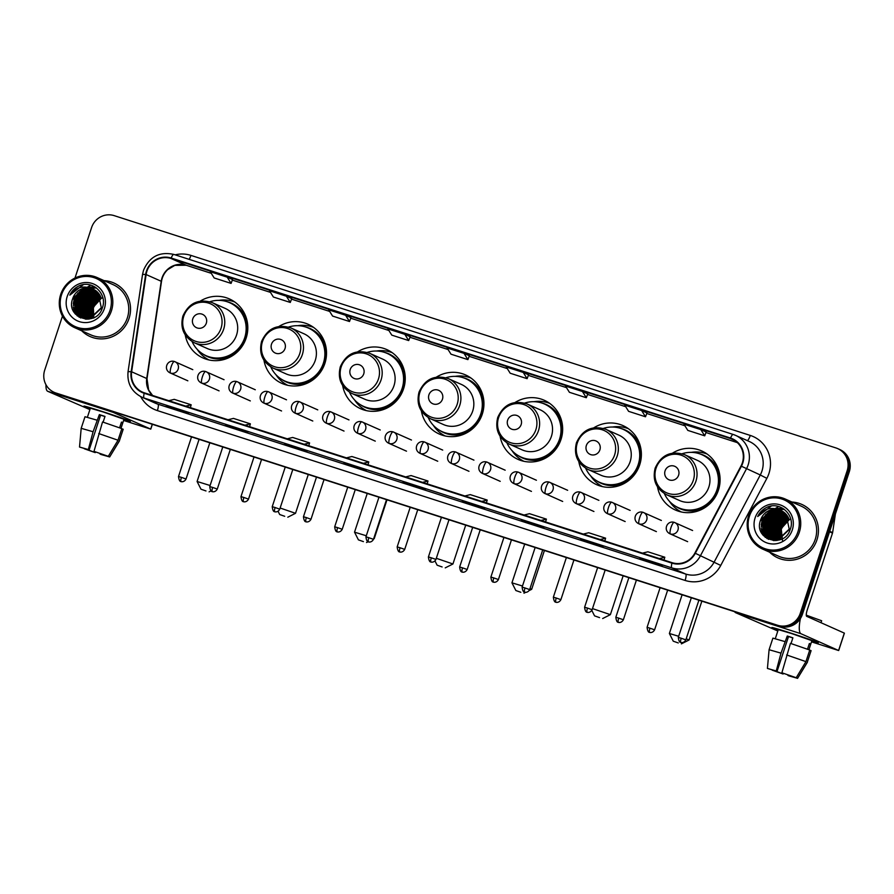 <?xml version="1.0" encoding="UTF-8"?>
<svg xmlns="http://www.w3.org/2000/svg" width="894" height="894" viewBox="0 0 894 894"><rect width="100%" height="100%" fill="white"/><g stroke="black" fill="none" stroke-linecap="round" stroke-linejoin="round"><path stroke-width="1.34" d="M657.515 486.906A32.34 31.379 -66 0 0 675.383 510.027A32.34 31.379 -66 0 0 718.441 490.102A32.34 31.379 -66 0 0 701.723 450.945A32.34 31.379 -66 0 0 672.579 453.102M679.708 511.1A32.34 31.379 -66 0 0 680.725 511.837M578.798 461.572A32.34 31.379 -66 0 0 596.678 484.693A32.34 31.379 -66 0 0 639.724 464.768A32.34 31.379 -66 0 0 623.006 425.611A32.34 31.379 -66 0 0 593.862 427.768M600.991 485.766A32.34 31.379 -66 0 0 602.008 486.504M500.081 436.238A32.34 31.379 -66 0 0 517.961 459.36A32.34 31.379 -66 0 0 561.007 439.435A32.34 31.379 -66 0 0 544.29 400.277A32.34 31.379 -66 0 0 515.145 402.434M522.286 460.432A32.34 31.379 -66 0 0 523.292 461.17M421.365 410.905A32.34 31.379 -66 0 0 439.245 434.026A32.34 31.379 -66 0 0 482.291 414.101A32.34 31.379 -66 0 0 465.584 374.944A32.34 31.379 -66 0 0 436.44 377.1M443.569 435.099A32.34 31.379 -66 0 0 444.575 435.836M342.659 385.571A32.34 31.379 -66 0 0 360.528 408.692A32.34 31.379 -66 0 0 403.585 388.767A32.34 31.379 -66 0 0 386.867 349.61A32.34 31.379 -66 0 0 357.723 351.767M364.853 409.765A32.34 31.379 -66 0 0 365.869 410.502M263.942 360.237A32.34 31.379 -66 0 0 281.811 383.358A32.34 31.379 -66 0 0 324.868 363.433A32.34 31.379 -66 0 0 308.151 324.276A32.34 31.379 -66 0 0 279.006 326.433M286.136 384.431A32.34 31.379 -66 0 0 287.153 385.169M185.226 334.904A32.34 31.379 -66 0 0 203.106 358.025A32.34 31.379 -66 0 0 246.152 338.1A32.34 31.379 -66 0 0 229.434 298.942A32.34 31.379 -66 0 0 200.29 301.099M207.419 359.097A32.34 31.379 -66 0 0 208.436 359.835M234.351 301.691A32.34 31.379 -66 0 0 233.133 301.434M313.068 327.036A32.34 31.379 -66 0 0 311.838 326.768M391.773 352.37A32.34 31.379 -66 0 0 390.555 352.102M470.49 377.704A32.34 31.379 -66 0 0 469.272 377.436M549.207 403.038A32.34 31.379 -66 0 0 547.988 402.769M627.923 428.371A32.34 31.379 -66 0 0 626.694 428.103M706.629 453.705A32.34 31.379 -66 0 0 705.411 453.437M62.457 316.141L44.7 370.161A18.305 17.768 -66 0 0 54.165 392.321L56.322 393.282A18.305 17.768 -66 0 0 58.054 393.952L779.791 626.236A18.305 17.768 -66 0 0 802.421 614.301L849.3 471.73A18.305 17.768 -66 0 0 839.835 449.559L838.762 449.079A18.305 17.768 -66 0 1 848.216 471.25A18.305 17.768 -66 0 0 838.762 449.079L837.678 448.598A18.305 17.768 -66 0 0 835.946 447.939L114.209 215.644A18.305 17.768 -66 0 0 91.579 227.59L74.984 278.045M55.238 392.801A18.305 17.768 -66 0 0 56.981 393.472L778.719 625.755A18.305 17.768 -66 0 0 801.348 613.82L848.216 471.25L801.348 613.82A18.305 17.768 -66 0 1 778.719 625.755L56.981 393.472A18.305 17.768 -66 0 1 55.238 392.801M81.756 330.814A29.29 28.418 -66 0 0 90.048 336.513A29.29 28.418 -66 0 0 129.038 318.476A29.29 28.418 -66 0 0 113.896 283.007A29.29 28.418 -66 0 0 104.117 280.649A29.29 28.418 -66 0 1 113.896 283.007A29.29 28.418 -66 0 1 129.038 318.476A29.29 28.418 -66 0 1 90.048 336.513A29.29 28.418 -66 0 1 81.756 330.814M769.656 552.224A29.29 28.418 -66 0 0 777.948 557.912A29.29 28.418 -66 0 0 816.937 539.875A29.29 28.418 -66 0 0 801.795 504.406A29.29 28.418 -66 0 0 792.017 502.048A29.29 28.418 -66 0 1 801.795 504.406L801.795 504.406A29.29 28.418 -66 0 1 816.937 539.875A29.29 28.418 -66 0 1 777.948 557.912A29.29 28.418 -66 0 1 769.656 552.224M146.907 271.228A19.534 18.953 114 0 1 171.045 258.5L730.387 438.518A19.534 18.953 114 0 1 732.242 439.233A19.534 18.953 114 0 1 741.003 466.009L694.895 553.062A19.534 18.953 114 0 1 672.087 562.672L144.359 392.824A19.534 18.953 114 0 1 142.504 392.12A19.534 18.953 114 0 1 131.63 371.781L146.113 274.547A19.534 18.953 114 0 1 146.907 271.228M146.448 271.094A20.014 19.422 -66 0 0 145.644 274.48L131.161 371.714A20.014 19.422 -66 0 0 144.202 393.282L671.93 563.142A20.014 19.422 -66 0 0 695.308 553.285L741.417 466.232A20.014 19.422 -66 0 0 730.543 438.06L171.19 258.031A20.014 19.422 -66 0 0 146.448 271.094M54.165 392.321A18.305 17.768 -66 0 0 55.897 392.991L777.635 625.275A18.305 17.768 -66 0 0 800.264 613.34L847.143 470.769A18.305 17.768 -66 0 0 837.678 448.598M538.411 525.37L543.798 527.784L521.526 519.939A4.883 1.173 -72.2 0 1 521.493 519.928M597.617 544.435L603.003 546.837L580.698 538.981A4.883 1.173 -72.2 0 1 580.698 538.981L580.731 538.993A4.883 1.173 -72.2 0 0 580.754 539.004M656.822 563.488L662.208 565.891L645.3 560.449L639.903 558.046L656.822 563.488L639.936 558.046A4.883 1.173 -72.2 0 1 639.903 558.046M360.796 468.21L366.182 470.613L343.911 462.779A4.883 1.173 -72.2 0 1 343.911 462.779A4.883 1.173 -72.2 0 1 343.877 462.768M301.591 449.157L306.977 451.559L284.672 443.715A4.883 1.173 -72.2 0 1 284.672 443.715L284.705 443.726A4.883 1.173 -72.2 0 0 284.728 443.726M242.386 430.103L247.772 432.506L230.864 427.064L225.467 424.65L242.386 430.103L225.5 424.661A4.883 1.173 -72.2 0 1 225.5 424.661A4.883 1.173 -72.2 0 1 225.467 424.65M183.181 411.039L188.567 413.453L166.262 405.597A4.883 1.173 -72.2 0 1 166.262 405.597L183.181 411.039M479.206 506.317L484.593 508.72L462.287 500.875A4.883 1.173 -72.2 0 1 462.287 500.875L479.206 506.317M420.001 487.264L425.388 489.666L403.116 481.832A4.883 1.173 -72.2 0 1 403.082 481.821M582.43 391.494L565.511 386.052L569.4 392.287L586.319 397.729L587.76 393.874L582.43 391.494L586.319 397.729M641.635 410.558L624.716 405.105L628.605 411.341L645.513 416.783L646.965 412.939L641.635 410.558L645.513 416.783M700.829 429.612L683.921 424.169L687.81 430.394L704.718 435.836L706.171 431.992L700.829 429.612L704.718 435.836M404.814 334.334L387.895 328.891L391.784 335.127L408.703 340.569L410.145 336.714L404.814 334.334L408.703 340.569M345.609 315.28L328.69 309.838L332.579 316.063L349.498 321.516L350.94 317.661L345.609 315.28L349.498 321.516M286.404 296.227L269.485 290.773L273.374 297.009L290.293 302.451L291.735 298.607L286.404 296.227L290.293 302.451M227.199 277.162L210.28 271.72L214.169 277.956L231.088 283.398L232.541 279.543L227.199 277.162L231.088 283.398M523.225 372.44L506.306 366.998L510.195 373.234L527.114 378.676L528.555 374.821L523.225 372.44L527.114 378.676M464.02 353.387L447.101 347.945L450.989 354.18L467.908 359.623L469.35 355.767L464.02 353.387L467.908 359.623M408.48 484.224L408.67 483.62M467.685 503.277L467.875 502.674M462.343 500.897A4.883 1.173 -72.2 0 1 462.321 500.886L479.218 506.328M171.659 407.999L171.86 407.407M166.318 405.619A4.883 1.173 -72.2 0 1 166.295 405.608L183.192 411.05M230.864 427.064L231.054 426.46M290.069 446.117L290.259 445.514M349.275 465.171L349.465 464.567M645.3 560.449L645.49 559.845M586.095 541.384L586.285 540.792M526.89 522.331L527.08 521.727M422.571 482.369L427.991 481.017L411.072 475.563L405.652 476.927M427.991 481.017L427.187 483.855M363.366 463.315L368.786 461.952L351.867 456.51L346.447 457.862M368.786 461.952L367.982 464.802M304.161 444.251L309.581 442.899L292.662 437.457L287.242 438.809M309.581 442.899L308.776 445.737M244.956 425.198L250.376 423.845L233.457 418.403L228.037 419.755M250.376 423.845L249.571 426.684M185.751 406.144L191.171 404.792L174.252 399.35L168.832 400.702M191.171 404.792L190.366 407.63M481.777 501.422L487.196 500.07L470.278 494.628L464.858 495.98M487.196 500.07L486.392 502.909M540.982 520.476L546.402 519.123L529.483 513.681L524.063 515.033M546.402 519.123L545.597 521.962M600.187 539.529L605.607 538.177L588.688 532.735L583.268 534.087M605.607 538.177L604.802 541.015M659.392 558.582L664.812 557.23L647.893 551.788L642.473 553.14M664.812 557.23L664.007 560.069M90.227 408.625A24.406 0.615 18.2 0 1 84.014 406.099A24.406 0.615 18.2 0 1 101.782 411.341A24.406 0.615 18.2 0 1 130.345 421.342A24.406 0.615 18.2 0 1 123.853 419.677A24.406 0.615 18.2 0 0 130.368 421.365A24.406 0.615 18.2 0 0 101.782 411.341A24.406 0.615 18.2 0 0 83.98 406.122A24.406 0.615 18.2 0 0 90.227 408.625M45.963 384.722A24.406 5.878 107.8 0 0 47.661 391.27L89.903 409.608M112.13 411.352A24.406 5.878 107.8 0 0 113.069 412.324L150.695 429.086L152.282 424.27M152.36 424.304L150.773 429.142L123.595 420.459M94.585 451.649L94.395 452.252L84.449 448.509M103.112 422.147L105 416.414L99.357 414.604L93.099 431.746L88.338 449.559L79.521 447.045L89.165 449.928L100.597 415.151L104.956 416.548M87.388 417.263L90.361 408.223L103.268 412L123.987 419.275L121.014 428.315M120.969 428.304L122.813 422.706L121.461 422.102L119.595 427.79M79.521 447.045L81.186 428.315L84.997 416.727L96.91 420.146M102.542 421.968L121.841 428.639L118.03 440.228L108.308 456.331L93.982 451.369L102.542 421.968M106.241 455.661L109.671 456.957L119.383 440.831L123.193 429.243L121.796 428.785M123.193 429.243L119.383 440.831M81.186 428.315L93.099 431.746M98.731 433.556L118.03 440.228M93.982 451.369L108.308 456.331M119.45 440.898L109.671 456.957L100.854 454.443L100.195 453.549M88.338 449.559L89.165 449.928M106.196 455.806L100.027 454.063M94.395 452.252L95.222 452.621L95.479 451.962M95.222 452.621L84.349 448.777M99.357 414.604L100.597 415.151M121.416 422.259L122.813 422.706M110.029 310.352A26.239 25.457 -66 0 0 93.982 277.632A26.239 25.457 -66 0 0 61.541 294.741A26.239 25.457 -66 0 0 77.588 327.472A26.239 25.457 -66 0 0 110.029 310.352M111.426 310.833A27.457 26.641 -66 0 0 97.234 277.587A27.457 26.641 -66 0 0 60.68 294.506A27.457 26.641 -66 0 0 74.873 327.752A27.457 26.641 -66 0 0 111.426 310.833M74.873 327.752L90.786 334.848A27.457 26.641 -66 0 0 127.339 317.929A27.457 26.641 -66 0 0 113.147 284.672L97.234 277.587M90.842 285.164A27.457 26.641 -66 0 0 90.182 285.499M90.059 285.555A27.457 26.641 -66 0 0 89.02 286.136M88.841 286.248A27.457 26.641 -66 0 0 87.444 287.142M86.226 288.013A27.457 26.641 -66 0 0 85.321 288.74M84.952 289.053A27.457 26.641 -66 0 0 83.544 290.349M82.952 290.952A27.457 26.641 -66 0 0 80.538 293.869M79.264 295.791A27.457 26.641 -66 0 0 76.593 301.591A27.457 26.641 -66 0 0 76.124 303.178M93.814 318.029L93.389 307.748L97.58 300.753M92.641 317.359L92.663 307.357L101.223 298.104M92.887 317.247L92.998 307.514L101.301 298.361M91.669 317.728L91.322 306.754L100.854 297.11M91.903 317.638L91.657 306.91L100.944 297.356M90.73 318.007L89.97 306.161L100.441 296.216M90.965 317.94L90.305 306.307L100.553 296.428M89.825 318.208L88.618 305.558L100.005 295.378M90.048 318.163L88.953 305.703L100.117 295.579M88.953 318.353L87.277 304.955L99.536 294.618M89.176 318.331L87.612 305.111L99.659 294.796M88.104 318.443L85.925 304.351L97.323 294.171L99.044 293.902M88.316 318.432L86.26 304.508L97.658 294.327L99.178 294.07M87.288 318.487L84.572 303.759L95.971 293.578L98.53 293.243M87.489 318.476L84.908 303.904L96.306 293.724L98.664 293.4M86.483 318.476L83.231 303.155L94.63 292.975L98.005 292.629M86.684 318.476L83.567 303.301L94.965 293.12L98.139 292.774M85.701 318.42L84.572 317.269L81.879 302.552L93.278 292.372L97.446 292.059M85.891 318.432L84.919 317.415L82.214 302.697L93.613 292.528L97.591 292.193M84.93 318.32L83.231 316.666L80.527 301.948L91.926 291.768L96.876 291.522M85.12 318.353L83.567 316.811L80.862 302.105L92.261 291.925L97.021 291.656M84.181 318.186L81.879 316.063L79.186 301.345L90.585 291.165L96.284 291.031M84.371 318.23L82.214 316.219L79.521 301.502L90.92 291.321L96.44 291.153M85.075 318.912L84.427 318.555M84.74 318.767L83.79 318.163M83.455 318.018L80.527 315.459L77.834 300.753L89.232 290.572L95.68 290.584M83.634 318.063L80.862 315.616L78.169 300.898L89.568 290.718L95.837 290.695M86.271 319.247L83.555 318.242M83.388 318.163L79.521 315.012L76.817 300.295L88.215 290.114L95.222 290.259M82.74 317.806L79.186 314.867L76.482 300.149L87.88 289.969L95.066 290.159M86.036 319.236L83.723 318.309M89.232 319.057L82.706 317.884L78.169 314.409L75.476 299.691L86.874 289.522L94.585 289.868M82.036 317.56L77.834 314.263L75.141 299.546L86.539 289.365L94.429 289.779M87.947 319.214L82.382 317.705M91.635 288.538A15.254 14.807 -66 0 0 72.772 298.495C64.759 318.13 96.653 327.886 102.318 307.949C107.794 294.439 92.987 279.956 79.834 285.544C75.297 287.443 71.956 290.628 69.81 295.121C75.532 287.443 82.807 285.253 91.635 288.538L98.161 292.807L101.301 307.715L90.361 318.096L81.354 317.281L76.482 313.66L73.789 298.942L85.187 288.762L93.769 289.421M101.648 307.871L90.696 318.253L81.7 317.426L76.817 313.816L74.124 299.099L85.522 288.918L93.937 289.511M101.558 298.25L102.296 297.948M72.772 298.495L84.17 288.315L93.278 289.187M67.184 296.562A20.137 19.545 -66 0 0 79.499 321.672A20.137 19.545 -66 0 0 104.397 308.531A20.137 19.545 -66 0 0 92.071 283.42A20.137 19.545 -66 0 0 67.184 296.562M75.632 305.39A27.457 26.641 -66 0 0 75.219 308.989M75.197 309.771A27.457 26.641 -66 0 0 75.208 311.537M75.23 311.984A27.457 26.641 -66 0 0 75.431 314.096M69.81 295.121L83.332 284.661M75.275 313.906L73.487 308.084M73.342 305.58L74.358 299.579L79.577 291.634M77.51 316.063L75.945 313.001M75.699 312.33L74.839 308.676M74.683 306.184L75.711 300.183L80.929 292.237M79.242 317.236L77.99 315.157M77.856 314.889L77.297 313.604M77.052 312.934L76.191 309.279M76.035 306.787L77.052 300.775L82.282 292.83M80.683 317.973L79.678 316.387M79.208 315.493L78.65 314.207M78.393 313.537L77.532 309.883M77.387 307.391L78.404 301.379L83.623 293.433M86.819 311.593L87.847 305.592L93.065 297.646M88.171 312.196L89.188 306.195L94.418 298.238M89.523 312.799L90.54 306.787L95.759 298.842M74.94 313.503L73.207 306.91M73.286 303.558L74.191 299.501L78.001 292.975M80.516 290.628L84.494 288.248M87.668 287.175L94.853 286.907M77.264 315.873L75.655 312.609M75.398 311.85L74.56 307.514M74.627 304.161L75.543 300.105L79.354 293.578M81.868 291.221L85.846 288.851M86.629 288.527L88.204 287.991M89.523 287.667L95.68 287.432M79.041 317.124L77.767 314.956M77.61 314.654L77.007 313.213M76.739 312.453L75.912 308.117M75.979 304.765L76.884 300.708L80.706 294.182M83.22 291.824L87.187 289.455M87.981 289.12L89.556 288.594M89.903 288.494L90.607 288.326M90.998 288.237L96.418 287.969M80.516 317.895L79.488 316.264M79.421 316.141L79.108 315.56M78.963 315.258L78.359 313.816M78.091 313.056L77.253 308.709M77.331 305.357L78.236 301.312L82.047 294.774M78.672 305.96L79.588 301.904L83.399 295.378M80.024 306.564L80.929 302.507L84.751 295.981M81.376 307.167L82.282 303.111L86.103 296.584M87.534 317.258L86.696 312.922M86.774 309.57L87.679 305.513L91.49 298.987M94.004 296.64L97.982 294.26M88.875 317.862L88.048 313.526M88.115 310.173L89.02 306.117L92.842 299.591M95.356 297.233L99.323 294.864M90.126 318.152L89.4 314.129M89.467 310.766L90.372 306.72L94.194 300.183M96.697 297.836L100.173 295.69M205.989 490.951L200.982 489.197L205.989 490.951M209.822 442.798L197.093 481.486L210.101 485.509M206.313 323.203A7.32 7.107 -66 0 0 201.832 314.073A7.32 7.107 -66 0 0 192.78 318.845A7.32 7.107 -66 0 0 197.261 327.986A7.32 7.107 -66 0 0 206.313 323.203M194.4 342.782L207.33 348.548A21.97 21.322 -66 0 0 236.564 335.015A21.97 21.322 -66 0 0 225.21 308.408L212.291 302.653C198.714 298.428 188.913 302.91 182.879 316.096C179.973 328.064 183.818 336.96 194.4 342.782A21.97 21.322 -66 0 0 223.645 329.249A21.97 21.322 -66 0 0 212.291 302.653M192.087 341.575A28.988 28.127 -66 0 0 206.089 355.678A28.988 28.127 -66 0 0 244.665 337.82A28.988 28.127 -66 0 0 229.691 302.72A28.988 28.127 -66 0 0 209.844 301.736M206.089 355.678L206.626 355.924A28.988 28.127 -66 0 0 245.213 338.066A28.988 28.127 -66 0 0 230.227 302.965L229.691 302.72M209.028 359.969A31.737 30.787 114 0 1 197.161 349.286M218.963 300.362A31.737 30.787 114 0 1 234.843 302.049M284.705 516.285L279.699 514.531L284.705 516.285M280.135 508.015L295.523 513.301L287.812 517.201M285.03 348.537A7.32 7.107 -66 0 0 280.548 339.407A7.32 7.107 -66 0 0 271.497 344.179A7.32 7.107 -66 0 0 275.978 353.32A7.32 7.107 -66 0 0 285.03 348.537M273.117 368.116L286.035 373.882A21.97 21.322 -66 0 0 315.28 360.349A21.97 21.322 -66 0 0 303.926 333.753L290.997 327.986C277.431 323.762 267.63 328.243 261.596 341.43C258.69 353.398 262.534 362.293 273.117 368.116A21.97 21.322 -66 0 0 302.351 354.583A21.97 21.322 -66 0 0 290.997 327.986M270.793 366.909A28.988 28.127 -66 0 0 284.795 381.012A28.988 28.127 -66 0 0 323.382 363.154A28.988 28.127 -66 0 0 308.396 328.053A28.988 28.127 -66 0 0 288.55 327.07M284.795 381.012L285.342 381.257A28.988 28.127 -66 0 0 323.919 363.4A28.988 28.127 -66 0 0 308.944 328.299L308.396 328.053M287.745 385.303A31.737 30.787 114 0 1 275.877 374.62M297.68 325.695A31.737 30.787 114 0 1 313.559 327.383M363.411 541.619L358.416 539.864L363.411 541.619M367.244 493.466L354.527 532.165L366.294 535.763M373.77 538.4L373.591 538.97M363.746 373.871A7.32 7.107 -66 0 0 359.265 364.741A7.32 7.107 -66 0 0 350.213 369.513A7.32 7.107 -66 0 0 354.694 378.654A7.32 7.107 -66 0 0 363.746 373.871M351.823 393.449L364.752 399.216A21.97 21.322 -66 0 0 393.997 385.683A21.97 21.322 -66 0 0 382.643 359.086L369.714 353.32C356.147 349.096 346.347 353.577 340.312 366.763C337.407 378.732 341.24 387.627 351.823 393.449A21.97 21.322 -66 0 0 381.067 379.916A21.97 21.322 -66 0 0 369.714 353.32M349.509 392.242A28.988 28.127 -66 0 0 363.512 406.345A28.988 28.127 -66 0 0 402.099 388.488A28.988 28.127 -66 0 0 387.113 353.387A28.988 28.127 -66 0 0 367.266 352.404M363.512 406.345L364.059 406.591A28.988 28.127 -66 0 0 402.635 388.734A28.988 28.127 -66 0 0 387.661 353.633L387.113 353.387M366.462 410.637A31.737 30.787 114 0 1 354.583 399.953M376.396 351.029A31.737 30.787 114 0 1 392.276 352.717M442.128 566.952L437.132 565.198L442.128 566.952M436.317 558.303L452.945 563.98L445.246 567.869M442.452 399.205A7.32 7.107 -66 0 0 437.982 390.075A7.32 7.107 -66 0 0 428.919 394.846A7.32 7.107 -66 0 0 433.4 403.987A7.32 7.107 -66 0 0 442.452 399.205M430.539 418.783L443.469 424.549A21.97 21.322 -66 0 0 472.714 411.017A21.97 21.322 -66 0 0 461.36 384.42L448.43 378.654C434.864 374.43 425.063 378.911 419.029 392.097C416.123 404.066 419.957 412.961 430.539 418.783A21.97 21.322 -66 0 0 459.784 405.25A21.97 21.322 -66 0 0 448.43 378.654M428.226 417.576A28.988 28.127 -66 0 0 442.228 431.679A28.988 28.127 -66 0 0 480.816 413.821A28.988 28.127 -66 0 0 465.83 378.732A28.988 28.127 -66 0 0 445.983 377.737M442.228 431.679L442.765 431.925A28.988 28.127 -66 0 0 481.352 414.067A28.988 28.127 -66 0 0 466.366 378.967L465.83 378.732M445.178 435.97A31.737 30.787 114 0 1 433.299 425.287M455.113 376.363A31.737 30.787 114 0 1 470.993 378.05M520.844 592.286L515.849 590.532L520.844 592.286M524.677 544.133L511.949 582.832L522.487 586.017M529.986 588.598L531.662 589.314L529.192 590.565M521.168 424.538A7.32 7.107 -66 0 0 516.687 415.408A7.32 7.107 -66 0 0 507.636 420.191A7.32 7.107 -66 0 0 512.117 429.321A7.32 7.107 -66 0 0 521.168 424.538M509.256 444.117L522.185 449.883A21.97 21.322 -66 0 0 551.419 436.35A21.97 21.322 -66 0 0 540.065 409.754L527.147 403.987C513.569 399.763 503.769 404.244 497.746 417.431C494.829 429.399 498.673 438.295 509.256 444.117A21.97 21.322 -66 0 0 538.501 430.584A21.97 21.322 -66 0 0 527.147 403.987M506.943 442.91A28.988 28.127 -66 0 0 520.945 457.013A28.988 28.127 -66 0 0 559.532 439.155A28.988 28.127 -66 0 0 544.547 404.066A28.988 28.127 -66 0 0 524.7 403.071M520.945 457.013L521.481 457.259A28.988 28.127 -66 0 0 560.069 439.401A28.988 28.127 -66 0 0 545.083 404.3L544.547 404.066M523.895 461.304A31.737 30.787 114 0 1 512.016 450.621M533.83 401.697A31.737 30.787 114 0 1 549.709 403.384M599.561 617.62L594.555 615.865L599.561 617.62M592.499 608.602L610.379 614.647L602.668 618.536M599.885 449.872A7.32 7.107 -66 0 0 595.404 440.742A7.32 7.107 -66 0 0 586.352 445.525A7.32 7.107 -66 0 0 590.833 454.655A7.32 7.107 -66 0 0 599.885 449.872M587.973 469.451L600.891 475.217A21.97 21.322 -66 0 0 630.136 461.684A21.97 21.322 -66 0 0 618.782 435.087L605.853 429.321C592.286 425.097 582.486 429.578 576.451 442.765C573.546 454.733 577.39 463.628 587.973 469.451A21.97 21.322 -66 0 0 617.218 455.918A21.97 21.322 -66 0 0 605.853 429.321M585.659 468.244A28.988 28.127 -66 0 0 599.662 482.347A28.988 28.127 -66 0 0 638.238 464.489A28.988 28.127 -66 0 0 623.263 429.399A28.988 28.127 -66 0 0 603.416 428.405M599.662 482.347L600.198 482.592A28.988 28.127 -66 0 0 638.785 464.735A28.988 28.127 -66 0 0 623.8 429.634L623.263 429.399M602.601 486.638A31.737 30.787 114 0 1 590.733 475.954M612.535 427.03A31.737 30.787 114 0 1 628.415 428.718M678.278 642.954L673.271 641.199L678.278 642.954M682.1 594.801L669.382 633.5L678.68 636.282M686.19 638.83L689.095 639.981L681.384 643.87M678.602 475.206A7.32 7.107 -66 0 0 674.121 466.076A7.32 7.107 -66 0 0 665.069 470.859A7.32 7.107 -66 0 0 669.55 479.989A7.32 7.107 -66 0 0 678.602 475.206M666.689 494.795L679.608 500.551A21.97 21.322 -66 0 0 708.853 487.018A21.97 21.322 -66 0 0 697.499 460.421L684.569 454.655C671.003 450.431 661.202 454.912 655.168 468.098C652.262 480.067 656.107 488.962 666.689 494.795A21.97 21.322 -66 0 0 695.923 481.251A21.97 21.322 -66 0 0 684.569 454.655M664.365 493.577A28.988 28.127 -66 0 0 678.367 507.68A28.988 28.127 -66 0 0 716.954 489.823A28.988 28.127 -66 0 0 701.969 454.733A28.988 28.127 -66 0 0 682.122 453.739M678.367 507.68L678.915 507.926A28.988 28.127 -66 0 0 717.491 490.068A28.988 28.127 -66 0 0 702.516 454.968L701.969 454.733M681.317 511.971A31.737 30.787 114 0 1 669.45 501.288M691.252 452.364A31.737 30.787 114 0 1 707.132 454.051M778.138 630.024A24.406 0.615 18.2 0 1 771.924 627.51A24.406 0.615 18.2 0 1 789.681 632.74A24.406 0.615 18.2 0 1 818.256 642.741A24.406 0.615 18.2 0 1 811.763 641.076A24.406 0.615 18.2 0 0 818.267 642.775A24.406 0.615 18.2 0 0 789.681 632.74A24.406 0.615 18.2 0 0 771.891 627.521A24.406 0.615 18.2 0 0 778.138 630.024M734.633 611.708A24.406 5.878 107.8 0 0 735.572 612.669L777.814 631.008M800.409 618.559A24.406 5.878 107.8 0 0 800.979 633.723L838.594 650.497L844.316 633.108L806.69 616.335A6.102 1.464 -72.2 0 1 807.248 609.943L832.504 533.115L829.554 531.796M844.394 633.153L838.673 650.541L811.506 641.858M835.398 513.994L832.627 532.601A3.051 2.961 114 0 1 832.504 533.115M782.496 673.048L782.295 673.651L772.349 669.908M791.022 643.557L792.9 637.813L787.268 636.003L780.998 653.145L776.249 670.958L767.432 668.444L777.076 671.327L788.508 636.55L792.855 637.947M775.299 638.662L778.272 629.622L791.168 633.399L811.897 640.674L808.925 649.714L810.713 644.105L809.372 643.512L807.505 649.189M806.265 615.161L821.653 620.76L821.005 622.716M767.432 668.444L769.086 649.726L772.897 638.126L784.809 641.557M790.452 643.367L809.752 650.039L805.941 661.627L796.219 677.73L781.881 672.769L790.452 643.367M794.151 677.06L797.56 678.334L807.282 662.231L811.093 650.642L809.696 650.195M811.093 650.642L807.282 662.231M769.086 649.726L780.998 653.145M786.642 654.956L805.941 661.627M781.881 672.769L796.219 677.73M797.56 678.334L788.765 675.842L788.106 674.959M776.249 670.958L777.076 671.327M794.096 677.216L787.938 675.473M782.295 673.651L783.122 674.02L783.39 673.361M783.122 674.02L772.26 670.187M787.268 636.003L788.508 636.55M809.316 643.658L810.713 644.105M797.94 531.751A26.239 25.457 -66 0 0 781.881 499.031A26.239 25.457 -66 0 0 749.451 516.151A26.239 25.457 -66 0 0 765.499 548.871A26.239 25.457 -66 0 0 797.94 531.751M799.337 532.232A27.457 26.641 -66 0 0 785.144 498.986A27.457 26.641 -66 0 0 748.591 515.905A27.457 26.641 -66 0 0 762.783 549.151A27.457 26.641 -66 0 0 799.337 532.232M762.783 549.151L778.696 556.247A27.457 26.641 -66 0 0 815.25 539.328A27.457 26.641 -66 0 0 801.058 506.082L785.144 498.986M778.741 506.563A27.457 26.641 -66 0 0 778.082 506.898M777.97 506.965A27.457 26.641 -66 0 0 776.931 507.535M776.741 507.647A27.457 26.641 -66 0 0 775.355 508.541M774.137 509.412A27.457 26.641 -66 0 0 773.232 510.139M772.852 510.452A27.457 26.641 -66 0 0 771.455 511.748M770.863 512.351A27.457 26.641 -66 0 0 768.438 515.268M767.164 517.19A27.457 26.641 -66 0 0 764.504 522.99A27.457 26.641 -66 0 0 764.035 524.577M782.585 541.239L781.289 529.147L785.48 522.163M780.54 538.758L780.574 528.756L789.123 519.503M780.797 538.646L780.909 528.913L789.212 519.76M779.568 539.127L779.222 528.164L788.754 518.509M779.814 539.037L779.557 528.309L788.854 518.755M778.64 539.406L777.869 527.561L788.352 517.615M778.864 539.339L778.216 527.706L788.452 517.827M777.735 539.618L776.528 526.957L787.916 516.777M777.959 539.574L776.864 527.114L788.027 516.978M776.864 539.764L775.176 526.354L787.446 516.017M777.076 539.73L775.511 526.51L787.569 516.207M776.014 539.842L773.824 525.761L785.223 515.581L786.955 515.302M776.227 539.831L774.17 525.907L785.569 515.726L787.078 515.48M775.187 539.887L772.483 525.158L783.882 514.978L786.441 514.642M775.389 539.875L772.818 525.303L784.217 515.123L786.575 514.799M774.383 539.875L771.131 524.554L782.529 514.374L785.904 514.028M774.584 539.887L771.466 524.7L782.865 514.531L786.038 514.184M773.601 539.82L772.483 538.669L769.779 523.951L781.177 513.771L785.357 513.458M773.802 539.842L772.818 538.814L770.125 524.107L781.524 513.927L785.491 513.603M772.841 539.73L771.131 538.065L768.438 523.348L779.836 513.178L784.787 512.933M773.031 539.752L771.466 538.222L768.773 523.504L780.171 513.324L784.921 513.055M772.092 539.596L769.779 537.462L767.086 522.755L778.484 512.575L784.194 512.441M772.271 539.63L770.125 537.618L767.421 522.901L778.819 512.72L784.34 512.553M772.986 540.311L772.327 539.965M771.354 539.417L768.438 536.869L765.733 522.152L777.132 511.971L783.591 511.983M771.544 539.462L768.773 537.015L766.08 522.297L777.478 512.117L783.736 512.094M774.17 540.646L770.986 539.361M770.639 539.205L767.086 536.266L764.392 521.548L775.791 511.368L782.965 511.558M773.936 540.646L771.634 539.708M770.818 539.261L767.421 536.411L764.728 521.694L776.126 511.524L783.122 511.659M777.132 540.468L770.617 539.283L766.08 535.819L763.375 521.101L774.774 510.921L782.496 511.267M769.946 538.959L765.733 535.662L763.04 520.945L774.439 510.765L782.328 511.178M775.858 540.613L770.282 539.116M779.546 509.949A15.254 14.807 -66 0 0 760.682 519.895C752.659 539.529 784.552 549.285 790.229 529.349C795.705 515.838 780.887 501.355 767.734 506.943C763.197 508.842 759.855 512.038 757.71 516.52C763.431 508.842 770.706 506.652 779.546 509.949L786.061 514.206L789.212 529.125L778.261 539.495L769.265 538.68L764.392 535.059L761.688 520.342L773.086 510.172L781.68 510.82M789.547 529.27L778.596 539.652L769.6 538.825L764.728 535.215L762.034 520.498L773.433 510.318L781.848 510.91M789.458 519.649L790.207 519.358M760.682 519.895L772.081 509.714L781.177 510.586M755.084 517.961A20.137 19.545 -66 0 0 767.398 543.071A20.137 19.545 -66 0 0 792.296 529.941A20.137 19.545 -66 0 0 779.981 504.819A20.137 19.545 -66 0 0 755.084 517.961M763.532 526.789A27.457 26.641 -66 0 0 763.13 530.388M763.096 531.181A27.457 26.641 -66 0 0 763.118 532.936M763.141 533.383A27.457 26.641 -66 0 0 763.342 535.495M757.71 516.52L771.231 506.06M763.185 535.316L761.397 529.483M761.241 526.991L762.269 520.978L767.488 513.033M765.42 537.473L763.856 534.4M763.599 533.74L762.738 530.086M762.593 527.583L763.61 521.582L768.84 513.637M767.153 538.635L765.901 536.556M765.767 536.288L765.197 535.003M764.951 534.333L764.091 530.678M763.934 528.186L764.962 522.185L770.181 514.24M768.594 539.373L767.588 537.786M767.119 536.892L766.549 535.607M766.303 534.936L765.443 531.282M765.286 528.79L766.314 522.778L771.533 514.832M774.729 532.992L775.746 526.991L780.976 519.045M776.081 533.595L777.098 527.594L782.317 519.649M777.422 534.199L778.451 528.198L783.669 520.241M762.85 534.903L761.118 528.309M761.185 524.957L762.09 520.9L765.912 514.374M768.427 512.027L772.394 509.647M775.567 508.574L782.753 508.317M765.175 537.272L763.565 534.02M763.297 533.26L762.47 528.913M762.537 525.56L763.442 521.504L767.264 514.978M769.779 512.631L773.746 510.25M774.539 509.926L776.115 509.39M777.422 509.066L783.58 508.831M766.951 538.523L765.666 536.355M765.521 536.054L764.918 534.612M764.649 533.852L763.811 529.516M763.889 526.164L764.795 522.107L768.605 515.581M771.12 513.234L775.098 510.854M775.88 510.53L777.456 509.993M777.802 509.893L778.518 509.725M778.909 509.636L784.329 509.368M768.427 539.294L767.387 537.663M767.32 537.54L767.018 536.959M766.873 536.657L766.259 535.215M766.002 534.456L765.163 530.12M765.23 526.767L766.147 522.711L769.957 516.184M766.583 527.359L767.488 523.314L771.31 516.777M767.935 527.963L768.84 523.906L772.651 517.38M769.276 528.566L770.192 524.51L774.003 517.984M775.433 538.669L774.606 534.321M774.673 530.969L775.579 526.912L779.4 520.386M781.915 518.039L785.882 515.659M776.785 539.261L775.947 534.925M776.026 531.572L776.931 527.516L780.741 520.99M783.256 518.643L787.234 516.263M778.037 539.551L777.299 535.528M777.367 532.176L778.283 528.119L782.094 521.593M784.608 519.235L788.083 517.09M58.054 393.952L55.897 392.991M849.3 471.73L847.143 470.769M802.421 614.301L800.264 613.34M779.791 626.236L777.635 625.275M171.045 258.5L186.142 265.227A19.534 18.953 -66 0 0 162.004 277.967A19.534 18.953 -66 0 0 161.222 281.275L146.728 378.508A19.534 18.953 -66 0 0 152.494 395.439M175.123 254.846A30.519 29.603 114 0 1 190.925 255.393L750.267 435.423A6.102 1.464 -72.2 0 1 747.339 440.619M750.267 435.423A30.519 29.603 114 0 1 768.941 473.474A30.519 29.603 114 0 1 766.851 478.368L720.743 565.433A30.519 29.603 114 0 1 685.106 580.441L157.378 410.592A30.519 29.603 114 0 1 140.716 396.634M741.417 466.232L760.28 474.971A24.406 23.691 -66 0 0 761.945 471.06A24.406 23.691 -66 0 0 749.328 441.502L735.527 435.344A24.406 23.691 114 0 1 746.479 468.814L700.371 555.878A24.406 23.691 114 0 1 671.863 567.891L144.124 398.042A6.102 1.464 -72.2 0 1 144.202 393.282M733.136 434.439L173.861 254.432A6.102 1.464 107.8 0 0 173.827 254.421C159.579 251.359 149.477 256.645 143.532 270.267L142.548 274.38L145.644 274.48M671.93 563.142A6.102 1.464 107.8 0 0 671.863 567.891L685.664 574.037A24.406 23.691 -66 0 0 714.172 562.035L760.28 474.971L766.851 478.368M695.308 553.285L720.743 565.433M142.548 274.38L128.065 371.613L131.161 371.714M157.378 410.592A6.102 1.464 -72.2 0 0 157.936 404.189L144.124 398.042A24.406 23.691 114 0 1 141.811 397.148L155.623 403.306A24.406 23.691 -66 0 0 157.936 404.189L685.664 574.037A6.102 1.464 -72.2 0 1 685.106 580.441M733.203 434.462A24.406 23.691 114 0 1 735.527 435.344L733.169 434.45A6.102 1.464 -72.2 0 1 733.203 434.462M730.543 438.06A6.102 1.464 -72.2 0 1 733.169 434.45L173.827 254.421A6.102 1.464 107.8 0 0 171.19 258.031M190.925 255.393A6.102 1.464 -72.2 0 1 189.159 259.361M730.387 438.518L734.008 440.139M737.36 442.631L705.969 432.528L737.371 442.642M684.916 425.756L646.764 413.475L684.916 425.756M625.711 406.703L587.559 394.422L625.711 406.703M566.505 387.65L528.354 375.368L566.505 387.65M507.3 368.585L469.149 356.315L507.3 368.596M448.095 349.532L409.944 337.262L448.095 349.543M388.89 330.478L350.739 318.197L388.89 330.489M329.685 311.425L291.533 299.144L329.685 311.425M270.48 292.372L232.328 280.09L270.48 292.372M146.113 274.547L161.222 281.275A10.985 0.738 -171.5 0 1 161.49 281.487C162.239 276.849 164.295 272.905 167.659 269.664L174.833 265.362L186.209 265.25L211.275 273.318L186.142 265.227A10.985 2.648 -72.2 0 0 186.209 265.25A10.985 2.648 -72.2 0 0 186.276 265.272M131.63 371.781L146.728 378.508A10.985 0.738 -171.5 0 1 147.007 378.721L148.661 390.063L152.572 395.461M113.069 412.324L47.661 391.27M221.03 328.299A20.182 19.579 -66 0 0 208.693 303.122A20.182 19.579 -66 0 0 183.739 316.297A20.182 19.579 -66 0 0 196.088 341.463A20.182 19.579 -66 0 0 221.03 328.299M202.782 353.923A29.256 28.396 -66 0 0 235.703 353.387M247.783 326.288A29.256 28.396 -66 0 0 226.182 301.434M299.747 353.633A20.182 19.579 -66 0 0 287.41 328.456A20.182 19.579 -66 0 0 262.456 341.631A20.182 19.579 -66 0 0 274.804 366.797A20.182 19.579 -66 0 0 299.747 353.633M281.498 379.257A29.256 28.396 -66 0 0 314.42 378.721M326.489 351.621A29.256 28.396 -66 0 0 304.888 326.779M378.464 378.967A20.182 19.579 -66 0 0 366.115 353.8A20.182 19.579 -66 0 0 341.173 366.965A20.182 19.579 -66 0 0 353.521 392.131A20.182 19.579 -66 0 0 378.464 378.967M360.215 404.591A29.256 28.396 -66 0 0 393.125 404.054M405.206 376.955A29.256 28.396 -66 0 0 383.604 352.113M457.18 404.3A20.182 19.579 -66 0 0 444.832 379.134A20.182 19.579 -66 0 0 419.889 392.298A20.182 19.579 -66 0 0 432.227 417.464A20.182 19.579 -66 0 0 457.18 404.3M438.932 429.925A29.256 28.396 -66 0 0 471.842 429.388M483.922 402.289A29.256 28.396 -66 0 0 462.321 377.447M535.897 429.634A20.182 19.579 -66 0 0 523.549 404.468A20.182 19.579 -66 0 0 498.595 417.632A20.182 19.579 -66 0 0 510.943 442.798A20.182 19.579 -66 0 0 535.897 429.634M517.637 455.258A29.256 28.396 -66 0 0 550.559 454.722M562.639 427.623A29.256 28.396 -66 0 0 541.038 402.781M614.603 454.968A20.182 19.579 -66 0 0 602.265 429.802A20.182 19.579 -66 0 0 577.312 442.966A20.182 19.579 -66 0 0 589.66 468.132A20.182 19.579 -66 0 0 614.603 454.968M596.354 480.592A29.256 28.396 -66 0 0 629.275 480.056M641.356 452.956A29.256 28.396 -66 0 0 619.754 428.114M693.319 480.301A20.182 19.579 -66 0 0 680.971 455.135A20.182 19.579 -66 0 0 656.028 468.3A20.182 19.579 -66 0 0 668.377 493.466A20.182 19.579 -66 0 0 693.319 480.301M675.071 505.937A29.256 28.396 -66 0 0 707.992 505.389M720.061 478.29A29.256 28.396 -66 0 0 698.46 453.448M181.404 477.374L178.509 476.524C179.37 483.464 181.851 481.006 180.979 481.508L181.057 481.542A3.967 0.95 -72.2 0 1 181.404 477.374L186.041 479.005L199.083 439.334M181.035 481.531A3.967 0.95 107.8 0 0 181.057 481.542L181.247 481.598C180.309 481.464 183.974 482.905 186.041 479.005M174.431 361.5A6.102 1.464 107.8 0 0 174.386 361.489A6.102 1.464 107.8 0 0 171.167 366.696A6.102 1.464 -72.2 0 0 170.62 373.1A6.102 5.923 -66 0 0 178.163 369.11A6.102 5.923 -66 0 0 174.431 361.5M192.802 369.658L174.386 361.489C167.29 359.287 162.965 369.378 170.039 372.876A6.102 5.923 -66 0 0 170.62 373.1M212.638 487.431L209.744 486.582C210.604 493.522 213.085 491.063 212.213 491.566L212.303 491.599A3.967 0.95 107.8 0 1 212.28 491.588A3.967 0.95 -72.2 0 1 212.638 487.431L217.287 489.052L230.328 449.391M205.665 371.558A6.102 1.464 107.8 0 0 205.631 371.546A6.102 1.464 107.8 0 0 202.413 376.754A6.102 1.464 -72.2 0 0 201.854 383.146A6.102 5.923 -66 0 0 209.397 379.168A6.102 5.923 -66 0 0 205.665 371.558M224.048 379.715L205.631 371.546C198.524 369.345 194.199 379.436 201.273 382.923A6.102 5.923 -66 0 0 201.854 383.146M243.872 497.477L240.978 496.628C241.849 503.579 244.33 501.121 243.459 501.623L243.537 501.646A3.967 0.95 107.8 0 1 243.514 501.635A3.967 0.95 -72.2 0 1 243.872 497.477L248.521 499.109L261.562 459.449M236.899 381.615A6.102 1.464 107.8 0 0 236.865 381.593A6.102 1.464 107.8 0 0 233.647 386.8A6.102 1.464 -72.2 0 0 233.088 393.204A6.102 5.923 -66 0 0 240.631 389.225A6.102 5.923 -66 0 0 236.899 381.615M255.282 389.762L236.865 381.593C229.769 379.402 225.444 389.482 232.507 392.98A6.102 5.923 -66 0 0 233.088 393.204M275.117 507.535L272.223 506.686C273.083 513.625 275.564 511.167 274.693 511.67L274.771 511.703A3.967 0.95 107.8 0 1 274.749 511.692A3.967 0.95 -72.2 0 1 275.117 507.535L279.755 509.167L292.796 469.495M268.144 391.661A6.102 1.464 107.8 0 0 268.099 391.65A6.102 1.464 107.8 0 0 264.881 396.858A6.102 1.464 -72.2 0 0 264.333 403.261A6.102 5.923 -66 0 0 271.877 399.272A6.102 5.923 -66 0 0 268.144 391.661M286.516 399.819L268.099 391.65C261.003 389.449 256.679 399.54 263.752 403.038A6.102 5.923 -66 0 0 264.333 403.261M306.351 517.592L303.457 516.743C304.318 523.683 306.798 521.224 305.927 521.727L306.016 521.761A3.967 0.95 107.8 0 1 305.983 521.75A3.967 0.95 -72.2 0 1 306.351 517.592L311 519.224L324.03 479.553M299.378 401.719A6.102 1.464 107.8 0 0 299.345 401.708A6.102 1.464 107.8 0 0 296.126 406.915A6.102 1.464 -72.2 0 0 295.568 413.307A6.102 5.923 -66 0 0 303.111 409.329A6.102 5.923 -66 0 0 299.378 401.719M317.761 409.877L299.345 401.708C292.237 399.506 287.913 409.597 294.986 413.084A6.102 5.923 -66 0 0 295.568 413.307M337.586 527.639L334.691 526.789C335.552 533.74 338.044 531.282 337.172 531.785L337.25 531.807A3.967 0.95 107.8 0 1 337.228 531.796A3.967 0.95 -72.2 0 1 337.586 527.639L342.234 529.27L355.276 489.61M330.612 411.776A6.102 1.464 107.8 0 0 330.579 411.754A6.102 1.464 107.8 0 0 327.36 416.962A6.102 1.464 -72.2 0 0 326.802 423.365A6.102 5.923 -66 0 0 334.345 419.387A6.102 5.923 -66 0 0 330.612 411.776M348.995 419.923L330.579 411.754C323.483 409.564 319.158 419.644 326.221 423.141A6.102 5.923 -66 0 0 326.802 423.365M368.82 537.696L365.937 536.847C366.797 543.787 369.278 541.328 368.406 541.831L368.484 541.865A3.967 0.95 107.8 0 1 368.462 541.853A3.967 0.95 -72.2 0 1 368.82 537.696L373.468 539.328L386.51 499.657M361.858 421.823A6.102 1.464 107.8 0 0 361.813 421.812A6.102 1.464 107.8 0 0 358.595 427.019A6.102 1.464 -72.2 0 0 358.047 433.422A6.102 5.923 -66 0 0 365.59 429.433A6.102 5.923 -66 0 0 361.858 421.823M380.229 429.98L361.813 421.812C354.717 419.61 350.392 429.701 357.466 433.199A6.102 5.923 -66 0 0 358.047 433.422M400.065 547.754L397.171 546.904C398.031 553.844 400.512 551.386 399.64 551.889L399.719 551.922A3.967 0.95 107.8 0 1 399.696 551.911A3.967 0.95 -72.2 0 1 400.065 547.754L404.703 549.385L417.744 509.714M411.475 440.038L393.058 431.869A6.102 1.464 107.8 0 0 393.058 431.869A6.102 1.464 107.8 0 0 389.84 437.077A6.102 1.464 -72.2 0 0 389.281 443.469A6.102 5.923 -66 0 0 396.824 439.49A6.102 5.923 -66 0 0 393.092 431.88C385.951 429.668 381.626 439.759 388.7 443.245A6.102 5.923 -66 0 0 389.281 443.469M431.299 557.8L428.405 556.951C429.265 563.902 431.757 561.443 430.886 561.946L430.964 561.968A3.967 0.95 107.8 0 1 430.942 561.957A3.967 0.95 -72.2 0 1 431.299 557.8L435.948 559.432L448.989 519.772M442.709 450.084L424.292 441.915A6.102 1.464 107.8 0 0 424.292 441.915A6.102 1.464 107.8 0 0 421.074 447.134A6.102 1.464 -72.2 0 0 420.515 453.526A6.102 5.923 -66 0 0 428.058 449.548A6.102 5.923 -66 0 0 424.326 441.938C417.196 439.725 412.872 449.805 419.934 453.303A6.102 5.923 -66 0 0 420.515 453.526M462.533 567.858L459.65 567.008C460.511 573.948 462.991 571.489 462.12 571.992L462.198 572.026A3.967 0.95 107.8 0 1 462.176 572.015A3.967 0.95 -72.2 0 1 462.533 567.858L467.182 569.489L480.223 529.818M473.943 460.142L455.527 451.973A6.102 1.464 107.8 0 0 455.527 451.973A6.102 1.464 107.8 0 0 452.308 457.18A6.102 1.464 -72.2 0 0 451.749 463.584A6.102 5.923 -66 0 0 459.304 459.594A6.102 5.923 -66 0 0 455.56 451.984C448.43 449.771 444.106 459.862 451.179 463.36A6.102 5.923 -66 0 0 451.749 463.584M493.779 577.915L490.884 577.066C491.745 584.005 494.226 581.547 493.354 582.05L493.432 582.083A3.967 0.95 107.8 0 1 493.41 582.072A3.967 0.95 -72.2 0 1 493.779 577.915L498.416 579.547L511.457 539.875M505.177 470.199L486.772 462.03A6.102 1.464 107.8 0 0 486.772 462.03A6.102 1.464 107.8 0 0 483.553 467.238A6.102 1.464 -72.2 0 0 482.995 473.63A6.102 5.923 -66 0 0 490.538 469.652A6.102 5.923 -66 0 0 486.805 462.042C479.665 459.829 475.34 469.92 482.414 473.407A6.102 5.923 -66 0 0 482.995 473.63M525.013 587.961L522.118 587.112C522.979 594.063 525.471 591.604 524.599 592.107L524.677 592.13A3.967 0.95 -72.2 0 1 525.013 587.961L529.661 589.593L542.703 549.933M524.655 592.119A3.967 0.95 107.8 0 0 524.677 592.13L524.856 592.186C523.918 592.063 527.583 593.493 529.661 589.593M536.422 480.246L518.006 472.077A6.102 1.464 107.8 0 0 518.006 472.077A6.102 1.464 107.8 0 0 514.788 477.295A6.102 1.464 -72.2 0 0 514.229 483.688A6.102 5.923 -66 0 0 521.772 479.709A6.102 5.923 -66 0 0 518.039 472.099C510.91 469.886 506.585 479.966 513.648 483.464A6.102 5.923 -66 0 0 514.229 483.688M556.247 598.019L553.364 597.17C554.224 604.109 556.705 601.651 555.833 602.154L555.912 602.187A3.967 0.95 -72.2 0 1 556.247 598.019L560.896 599.65L573.937 559.979M555.889 602.176A3.967 0.95 107.8 0 0 555.912 602.187L556.09 602.243C555.163 602.109 558.817 603.551 560.896 599.65M567.656 490.303L549.24 482.134A6.102 1.464 107.8 0 0 549.24 482.134A6.102 1.464 107.8 0 0 546.022 487.342A6.102 1.464 -72.2 0 0 545.463 493.745A6.102 5.923 -66 0 0 553.006 489.756A6.102 5.923 -66 0 0 549.274 482.145C542.144 479.933 537.819 490.024 544.893 493.522A6.102 5.923 -66 0 0 545.463 493.745M587.492 608.076L584.598 607.227C585.458 614.167 587.939 611.708 587.067 612.211L587.146 612.245A3.967 0.95 -72.2 0 1 587.492 608.076L592.13 609.708L605.171 570.037M587.123 612.234A3.967 0.95 107.8 0 0 587.146 612.245L587.336 612.289C586.397 612.166 590.062 613.597 592.13 609.708M580.519 492.203A6.102 1.464 107.8 0 0 580.485 492.192A6.102 1.464 107.8 0 0 577.267 497.399A6.102 1.464 -72.2 0 0 576.708 503.791A6.102 5.923 -66 0 0 584.251 499.813A6.102 5.923 -66 0 0 580.519 492.203M598.891 500.361L580.485 492.192C573.378 489.99 569.053 500.081 576.127 503.568A6.102 5.923 -66 0 0 576.708 503.791M618.726 618.123L615.832 617.273C616.692 624.224 619.184 621.766 618.302 622.269L618.391 622.291A3.967 0.95 -72.2 0 1 618.726 618.123L623.375 619.754L636.416 580.094M618.369 622.28A3.967 0.95 107.8 0 0 618.391 622.291L618.57 622.347C617.631 622.224 621.296 623.654 623.375 619.754M611.753 502.26A6.102 1.464 107.8 0 0 611.719 502.238A6.102 1.464 107.8 0 0 608.501 507.457A6.102 1.464 -72.2 0 0 607.942 513.849A6.102 5.923 -66 0 0 615.485 509.871A6.102 5.923 -66 0 0 611.753 502.26M630.136 510.407L611.719 502.238C604.623 500.048 600.287 510.128 607.361 513.625A6.102 5.923 -66 0 0 607.942 513.849M649.96 628.18L647.077 627.331C647.938 634.271 650.419 631.812 649.547 632.315L649.625 632.349A3.967 0.95 -72.2 0 1 649.96 628.18L654.609 629.812L667.65 590.141M649.603 632.337A3.967 0.95 107.8 0 0 649.625 632.349L649.804 632.404C648.876 632.27 652.531 633.712 654.609 629.812M642.987 512.307A6.102 1.464 107.8 0 0 642.954 512.296A6.102 1.464 107.8 0 0 639.735 517.503A6.102 1.464 -72.2 0 0 639.176 523.906A6.102 5.923 -66 0 0 646.72 519.917A6.102 5.923 -66 0 0 642.987 512.307M661.37 520.464L642.954 512.296C635.857 510.094 631.533 520.185 638.607 523.683A6.102 5.923 -66 0 0 639.176 523.906M681.206 638.238L678.311 637.388C679.172 644.328 681.653 641.87 680.781 642.373L680.859 642.406A3.967 0.95 -72.2 0 1 681.206 638.238L685.843 639.869L698.884 600.198M680.837 642.395A3.967 0.95 107.8 0 0 680.859 642.406L681.049 642.451C680.111 642.328 683.776 643.758 685.843 639.869M674.232 522.364A6.102 1.464 107.8 0 0 674.188 522.353A6.102 1.464 107.8 0 0 670.981 527.561A6.102 1.464 -72.2 0 0 670.422 533.953A6.102 5.923 -66 0 0 677.965 529.974A6.102 5.923 -66 0 0 674.232 522.364M692.604 530.522L674.188 522.353C667.092 520.152 662.767 530.243 669.841 533.729A6.102 5.923 -66 0 0 670.422 533.953M800.979 633.723L735.572 612.669M829.71 531.293L832.627 532.601M128.065 371.613C126.993 383.314 131.586 391.829 141.811 397.148M161.49 281.487L147.007 378.721M209.095 491.868L211.018 490.895M200.982 489.197L197.093 481.497M308.285 474.479L295.523 513.301M279.699 514.531L278.068 511.301M366.529 542.535L368.127 541.73M387.001 499.813L374.228 538.635M358.416 539.864L354.527 532.165M465.707 525.147L452.945 563.98M437.132 565.198L434.998 560.985M523.962 593.203L525.706 592.32M544.424 550.492L531.662 589.314M515.849 590.532L511.949 582.832M623.14 575.825L610.379 614.647M594.555 615.865L591.806 610.434M701.857 601.159L689.095 639.981M673.271 641.199L669.382 633.5M178.509 476.524L191.528 436.909M187.841 380.81L170.039 372.876M209.744 486.582L222.774 446.966M217.287 489.052C215.208 492.952 211.543 491.521 212.481 491.644L212.303 491.599M219.075 390.857L201.273 382.923M240.978 496.628L254.008 457.013M248.521 499.109C246.442 503.009 242.788 501.579 243.716 501.702L243.537 501.646M250.309 400.914L232.507 392.98M272.223 506.686L285.242 467.07M279.755 509.167C277.688 513.067 274.022 511.625 274.961 511.759L274.771 511.703M281.554 410.972L263.752 403.038M303.457 516.743L316.487 477.128M311 519.224C308.922 523.113 305.256 521.683 306.195 521.805L306.016 521.761M312.788 421.018L294.986 413.084M334.691 526.789L347.721 487.174M342.234 529.27C340.156 533.17 336.49 531.74 337.429 531.863L337.25 531.807M344.022 431.076L326.221 423.141M365.937 536.847L378.955 497.232M373.468 539.328C371.401 543.228 367.736 541.786 368.674 541.92L368.484 541.865M375.268 441.133L357.466 433.199M397.171 546.904L410.201 507.289M404.703 549.385C402.635 553.274 398.97 551.844 399.909 551.967L399.719 551.922M406.502 451.179L388.7 443.245M428.405 556.951L441.435 517.335M435.948 559.432C433.869 563.332 430.204 561.901 431.143 562.024L430.964 561.968M437.736 461.237L419.934 453.303M459.65 567.008L472.669 527.393M467.182 569.489C465.115 573.389 461.449 571.948 462.388 572.082L462.198 572.026M468.981 471.294L451.179 463.36M490.884 577.066L503.914 537.45M498.416 579.547C496.349 583.436 492.683 582.005 493.622 582.128L493.432 582.083M500.215 481.341L482.414 473.407M522.118 587.112L535.148 547.497M531.449 491.398L513.648 483.464M553.364 597.17L566.383 557.554M562.684 501.456L544.893 493.522M584.598 607.227L597.628 567.612M593.929 511.502L576.127 503.568M615.832 617.273L628.862 577.658M625.163 521.56L607.361 513.625M647.077 627.331L660.096 587.716M656.397 531.617L638.607 523.683M678.311 637.388L691.33 597.773M687.642 541.663L669.841 533.729M797.571 678.356L807.349 662.309"/></g></svg>
